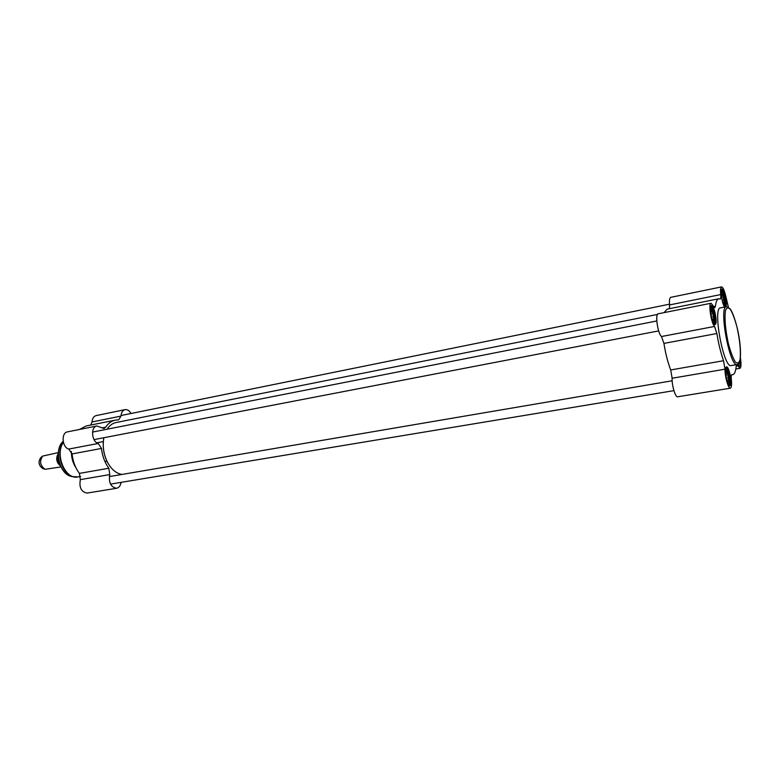<?xml version="1.0" encoding="UTF-8"?>
<svg xmlns="http://www.w3.org/2000/svg" width="780" height="780" viewBox="0 0 780 780"><rect width="100%" height="100%" fill="white"/><g stroke="black" fill="none" stroke-linecap="round" stroke-linejoin="round"><path stroke-width="1.17" d="M103.681 438.721L103.418 440.554C102.687 448.13 104.013 455.315 107.416 462.121L108.293 463.71M121.904 474.454C116.171 473.431 111.364 469.355 107.474 462.218C104.042 455.354 102.697 448.09 103.438 440.447L103.867 437.716M107.114 429.215C109.483 425.51 112.447 423.286 116.005 422.536L657.481 314.428M710.873 310.108L711.711 309.601L711.75 311.805L713.398 313.687L712.94 316.69L714.1 319.371L712.735 320.463M711.623 317.538L713.232 321.097L713.866 320.99C715.221 319.127 712.257 307.115 711.058 309.601L710.863 313.511M714.1 319.371L712.364 319.712M713.398 313.687L710.96 314.165M721.383 293.446L722.153 292.988L722.173 295.132L723.742 296.946L723.304 299.812L724.415 302.367L723.167 303.313M722.426 301.509L723.664 303.976L724.22 303.878C725.458 302.192 722.65 290.667 721.549 292.948L721.315 295.708M724.415 302.367L722.855 302.679M723.742 296.946L721.558 297.394M725.936 371.368L726.667 370.88L726.677 372.947L728.296 374.741L727.847 377.715L728.998 380.425L727.682 381.732M726.677 379.09L728.14 382.327L728.803 382.142C730.031 380.045 727.282 368.579 726.112 370.929L725.849 374.449M728.998 380.425L727.213 380.728M728.296 374.741L725.936 375.141M731.747 374.692L732.751 374.673C734.565 374.254 735.725 371.368 736.232 366.025L736.651 364.63M716.879 333.518L714.548 326.45C711.155 323.203 708.162 303.147 711.067 303.244L658.222 313.804C654.898 313.814 657.706 333.44 661.489 336.521L663.936 343.405L716.879 333.518C718.517 343.697 720.73 352.755 723.518 360.721L670.702 369.954L672.136 378.241C671.726 385.456 675.412 397.615 677.713 396.776L730.373 388.186C728.393 388.986 724.844 376.516 724.99 369.194L723.518 360.721M663.936 343.405C665.506 353.36 667.758 362.212 670.702 369.954M720.72 294.567L669.562 304.931C669.191 300.358 669.591 297.823 670.742 297.346L721.529 286.894C720.544 287.342 720.271 289.906 720.72 294.567C720.974 297.248 720.817 298.73 720.233 299.003L718.702 298.779C717.064 299.159 715.962 301.694 715.387 306.365L713.739 306.686M718.702 298.779L667.124 309.153L664.121 312.624M721.529 286.894C722.816 287.04 724.152 289.838 725.546 295.288L728.393 307.125M669.562 304.931L669.386 308.695M740.386 357.532C741.322 363.909 741.175 367.497 739.947 368.316L737.002 364.572M732.001 374.644L731.864 374.644C731.231 374.936 731.055 376.565 731.338 379.529C731.835 384.774 731.523 387.66 730.373 388.186M711.067 303.244L714.792 307.71L715.387 306.365M721.295 289.887C722.251 290.082 723.236 292.188 724.259 296.185C725.517 302.143 725.615 305.711 724.552 306.901M726.102 306.735C726.609 304.337 726.317 300.7 725.225 295.805C723.801 290.443 722.572 288.259 721.519 289.273C720.057 291.262 722.377 304.512 724.639 307.018M739.401 362.32L738.66 365.635M739.001 363.139L737.948 364.25L739.099 366.132C740.366 366.688 740.727 364.367 740.2 359.161M725.868 367.75C726.833 367.877 727.818 369.895 728.822 373.796C730.178 380.26 730.236 384.13 729.008 385.388M729.817 373.386C728.423 368.15 727.184 366.073 726.112 367.156C724.405 369.389 727.067 384.345 729.446 385.885C731.347 385.944 731.474 381.771 729.817 373.386M710.775 306.384C711.808 306.491 712.871 308.646 713.973 312.858C715.318 319.225 715.367 322.998 714.149 324.188L714.139 324.188M726.463 306.667L720.496 307.837C712.355 307.739 723.625 368.638 731.182 365.576L737.178 364.543C741.751 365.03 741.487 345.404 737.081 327.424C733.434 313.287 730.645 309.416 730.012 308.734L726.463 306.667C718.458 306.53 729.768 367.585 737.178 364.543M714.977 312.458C713.476 306.862 712.15 304.629 711.009 305.77C709.293 308.11 712.15 323.154 714.587 324.665C716.498 324.792 716.625 320.716 714.977 312.458M60.557 466.079C56.404 462.53 55.633 458.357 58.246 453.56M60.957 466.937L45.123 469.297C40.111 465.67 39.302 461.263 42.676 456.076L58.315 452.615M42.919 468.604L42.822 468.575C38.649 465.553 37.976 461.887 40.784 457.577L40.882 457.499M75.982 467.844C72.862 463.047 71.331 457.606 71.389 451.542M108.829 468.244L79.394 473.392L80.33 479.622C79.004 487.539 81.286 492.024 87.165 493.067L116.61 488.26C110.799 487.178 108.527 482.615 109.785 474.581L108.829 468.244C104.793 462.667 102.346 456.066 101.488 448.441L98.241 443.469C91.591 441.851 90.431 426.787 96.876 425.997L103.964 428.454L105.67 427.206C108.254 423.296 111.442 420.927 115.255 420.127L118.648 419.835L120.997 416.101C121.29 412.483 122.635 410.329 125.024 409.646C127.335 409.325 129.344 410.611 131.04 413.488M79.394 473.392C75.329 467.932 72.881 461.448 72.062 453.94L101.488 448.441M96.876 425.997L67.509 431.866C60.967 432.685 62.059 447.505 68.796 449.065L72.062 453.94M79.423 429.478L86.19 425.968L115.255 420.127M125.024 409.646L96.154 415.584C93.727 416.276 92.352 418.402 92.03 421.97L90.811 425.041M121.085 482.362C120.49 485.745 118.989 487.715 116.61 488.26M737.081 327.473C739.957 340.753 740.942 351.488 740.054 359.658C739.011 363.236 737.402 363.938 735.208 361.764C732.839 357.805 730.558 351.79 728.383 343.688C725.371 329.755 724.396 318.767 725.439 310.713C726.59 307.418 728.257 307.018 730.47 309.514C732.8 313.657 735.004 319.644 737.081 327.473M710.521 308.246C711.389 306.842 712.471 308.5 713.758 313.199C715.094 320.112 714.919 323.222 713.232 322.549M721.091 291.554C721.89 290.433 722.884 292.09 724.074 296.507C725.322 302.884 725.215 305.857 723.752 305.438M725.615 369.554C726.433 368.267 727.438 369.808 728.627 374.185C729.973 381.166 729.807 384.365 728.14 383.779M736.213 366.22L737.958 365.927M714.548 326.45L661.489 336.521M672.136 378.241L724.99 369.194M59.241 462.442L58.315 457.431M58.217 455.842C57.32 458.806 57.817 461.516 59.719 463.954M80.633 476.463L77.971 476.921C65.442 480.139 54.463 454.486 63.394 442.416M76.021 477.067L73.856 476.873C62.224 475.41 55.156 452.264 63.307 442.075M72.111 476.551L71.887 476.512C59.719 475.02 53.43 449.806 63.16 441.314M98.241 443.469L68.796 449.065M80.33 479.622L109.785 474.581M105.67 427.206L101.888 427.957M120.997 416.101L92.03 421.97M121.037 415.526L669.503 304.19M710.639 307.018C710.95 305.887 711.994 307.924 713.768 313.151C714.899 320.863 714.909 324.353 713.788 323.651M721.178 290.521C721.432 289.448 722.397 291.418 724.074 296.459C725.166 303.635 725.205 306.94 724.21 306.365M738.319 365.089L739.06 363.041M725.731 368.384C726.57 369.505 726.18 366.619 728.637 374.127C729.749 381.81 729.758 385.378 728.657 384.842M731.572 374.878L732.751 374.673M735.842 369.008L739.947 368.316M103.321 441.577L96.856 442.806M106.938 461.165L104.939 461.526M42.822 468.575L45.123 469.297M40.784 457.577L42.676 456.076M77.971 476.921L71.887 476.512C59.514 474.913 53.333 449.865 63.16 441.305M94.029 439.608L658.681 330.905M92.537 432.081L656.789 320.97M110.507 484.117L673.9 390.644M109.288 476.599L672.165 380.786"/></g></svg>
